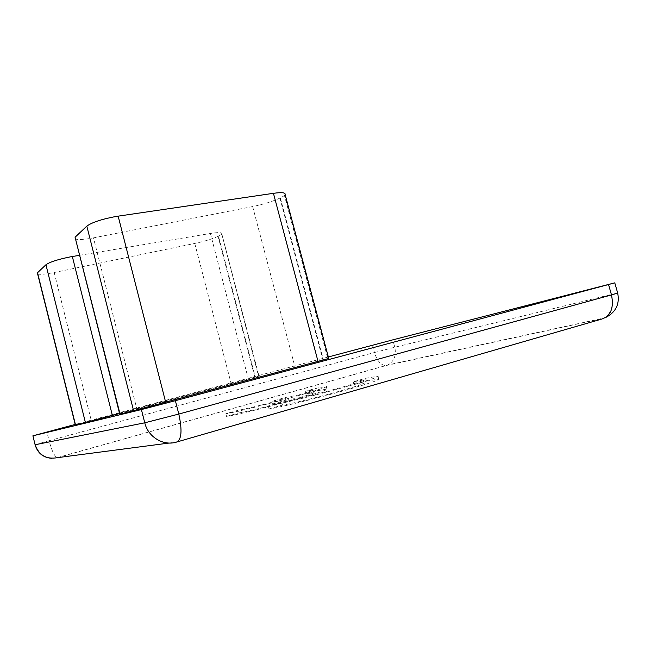 <?xml version="1.0" encoding="UTF-8"?>
<svg xmlns="http://www.w3.org/2000/svg" width="651" height="651" viewBox="0 0 651 651"><rect width="100%" height="100%" fill="white"/><g stroke="black" fill="none" stroke-linecap="round" stroke-linejoin="round"><path stroke-width="0.49" stroke-dasharray="3.25 2.44" d="M298.695 394.945C309.428 391.78 314.213 390.112 313.05 389.949L305.099 391.373L316.606 388.134L326.232 386.45C329.129 386.548 311.202 392.203 285.146 399.291C259.139 406.37 232.114 412.921 225.856 413.719L238.372 410.187C242.375 409.829 265.38 404.23 285.667 398.624L272.077 401.236L284.837 397.631L298.695 394.945L299.419 397.68C310.145 394.49 314.921 392.797 313.749 392.586L305.783 393.969L305.099 391.373M281.712 402.123C287.001 401.496 308.867 396.28 329.878 390.584C350.938 384.887 365.667 380.2 363.372 380.029L353.216 381.803L365.496 378.321L377.962 376.197C380.819 376.465 361.679 382.585 333.621 390.201C305.628 397.81 276.13 404.881 268.245 405.955L281.712 402.123L282.485 405.085C287.799 404.515 309.681 399.34 330.692 393.635C351.743 387.923 366.464 383.17 364.153 382.934L353.973 384.643L353.216 381.803M119.572 413.507L258.992 376.091L91.303 420.611L54.188 272.517C45.7 274.209 40.191 274.706 37.652 273.998M75.321 424.932L91.303 420.611M328.332 356.968L75.199 424.444M119.711 414.077L136.962 409.389L93.475 237.867C84.5 239.568 78.519 239.959 75.532 239.039M328.739 358.473L136.962 409.389M305.783 393.969L317.281 390.706L316.606 388.134M317.281 390.706L326.932 389.095C329.845 389.257 311.935 394.994 285.879 402.09C259.879 409.186 232.838 415.696 226.556 416.42L225.856 413.719M226.556 416.42L239.072 412.872L238.372 410.187M239.072 412.872C243.092 412.571 266.104 407.005 286.391 401.39L285.667 398.624M286.391 401.39L272.785 403.913L272.077 401.236M272.785 403.913L285.537 400.3L284.837 397.631M285.537 400.3L299.419 397.68M79.634 255.298L210.395 233.473C218.37 232.228 222.154 232.358 221.739 233.855L258.561 376.205M221.454 234.246L221.885 234.165L258.992 376.091M221.885 234.165L218.5 236.256L255.265 377.035M218.5 236.256L218.069 236.337L254.842 377.149M218.069 236.337C212.088 239.015 204.316 241.383 194.755 243.441L54.188 272.517M285.105 194.38L284.397 195.333L327.827 358.685M284.397 195.333L284.878 195.251L328.299 358.563M284.878 195.251L280.386 198.026L323.352 359.808M280.386 198.026L279.914 198.107L322.88 359.938M279.914 198.107C272.5 201.517 263.411 204.333 252.653 206.554L93.475 237.867M353.973 384.643L366.253 381.136L365.496 378.321M366.253 381.136L378.744 379.11C381.624 379.46 362.501 385.669 334.451 393.294C306.45 400.926 276.935 407.941 269.018 408.934L268.245 405.955M269.018 408.934L282.485 405.085M51.641 458.32L57.459 457.661L386.287 365.504L603.811 318.29C611.289 313.66 613.771 305.726 611.265 294.488L394.799 347.235L392.805 339.855M177.365 441.834L169.211 443.038M608.408 284.43L611.265 294.488L617.677 293.056M372.47 345.201L374.439 352.533L49.077 440.711L46.913 431.979M210.395 233.473L248.348 379.037M194.755 243.441L231.089 383.39M252.653 206.554L295.033 367.254M35.081 444.666L49.077 440.711C51.755 450.695 54.448 456.343 57.166 457.653L385.734 365.593C380.843 365.211 377.075 360.866 374.439 352.533L394.799 347.235C396.451 355.487 394.124 361.395 387.809 364.959L605.129 317.794M386.287 365.504L387.809 364.959L386.287 365.504M313.749 392.586L313.05 389.949M326.932 389.095L326.232 386.45M221.739 233.855L258.927 376.123M364.153 382.934L363.372 380.029M378.744 379.11L377.962 376.197"/><path stroke-width="0.98" d="M115.87 216.482L273.436 193.314C281.59 192.208 285.48 192.566 285.105 194.38L328.739 358.473L133.585 410.757L86.819 226.133C91.905 222.422 101.589 219.208 115.87 216.482M37.652 273.998L37.367 272.867L45.936 264.754C49.842 262.003 57.972 259.375 70.349 256.868L79.634 255.298M72.334 256.518L112.371 415.428L85.411 422.507L45.936 264.754M112.371 415.428L119.572 413.507M37.522 272.712L75.516 424.924L85.411 422.507M75.199 424.444L32.892 435.812L141.397 409.569L175.379 400.682L614.772 282.851L392.805 339.855L328.332 356.968M75.532 239.039L120.044 414.06L133.585 410.757M75.337 236.98L86.819 226.133M118.14 216.116L165.696 402.334M175.379 400.682L178.805 414.06L611.492 294.919C614.064 307.744 610.898 315.768 601.988 318.99L177.365 441.834M169.211 443.038L57.459 457.661C46.384 459.614 38.938 455.309 35.13 444.747L144.758 422.8L141.397 409.569M605.129 317.794C615.732 312.496 619.915 304.253 617.685 293.08L611.492 294.919L608.555 284.56M32.924 435.804L35.081 444.666M273.436 193.314L318.03 361.443M144.758 422.8C148.07 437.065 163.385 446.228 176.494 442.086C181.596 439.791 182.37 430.449 178.805 414.06L144.758 422.8M75.077 237.249L119.727 414.134M51.641 458.32C43.039 457.555 37.522 453.039 35.105 444.755L32.892 435.812M617.685 293.08L614.772 282.851M37.367 272.867L75.337 424.973"/></g></svg>

